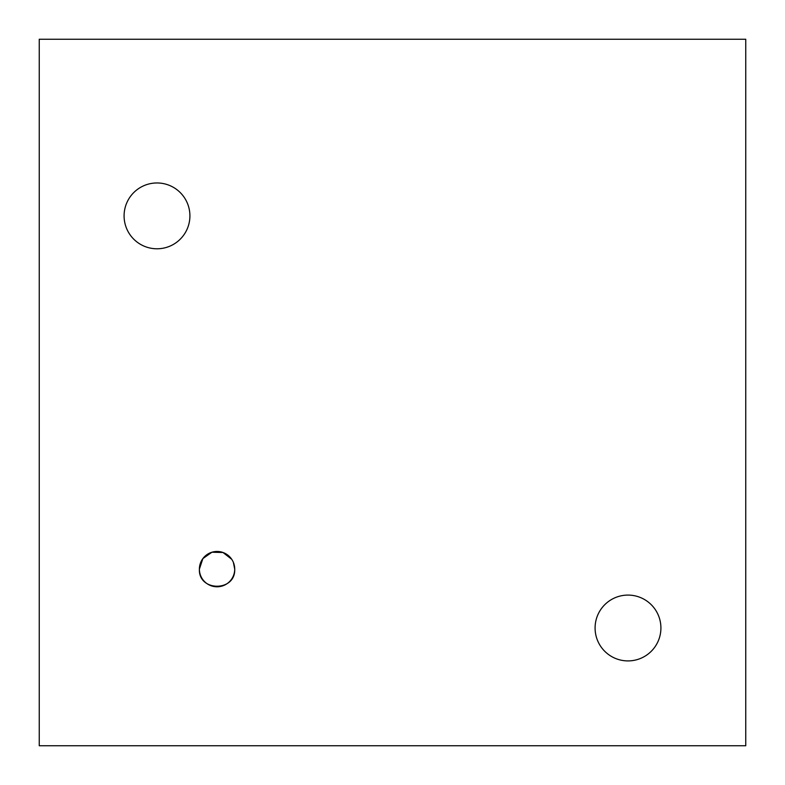 <?xml version="1.0" encoding="UTF-8"?>
<svg xmlns="http://www.w3.org/2000/svg" width="785" height="785" viewBox="0 0 785 785"><rect width="100%" height="100%" fill="white"/><g stroke="black" fill="none" stroke-linecap="round" stroke-linejoin="round"><path stroke-width="1.18" d="M231.742 559.312L223.009 552.503L211.921 552.228L202.873 558.596L199.39 569.125A17.662 17.662 0 0 0 217.052 586.788A17.662 17.662 0 0 0 234.715 569.125A17.662 17.662 0 0 0 217.052 551.462A17.662 17.662 0 0 0 199.39 569.125C198.291 591.88 235.785 591.949 234.715 569.125L233.371 562.354M124.089 215.875A32.911 32.911 0 0 0 157 248.786A32.911 32.911 0 0 0 189.911 215.875A32.911 32.911 0 0 0 157 182.964A32.911 32.911 0 0 0 124.089 215.875M595.089 628A32.911 32.911 0 0 0 628 660.911A32.911 32.911 0 0 0 660.911 628A32.911 32.911 0 0 0 628 595.089A32.911 32.911 0 0 0 595.089 628M745.75 745.75L745.75 39.25L39.25 39.25L39.25 745.75L745.75 745.75"/></g></svg>
